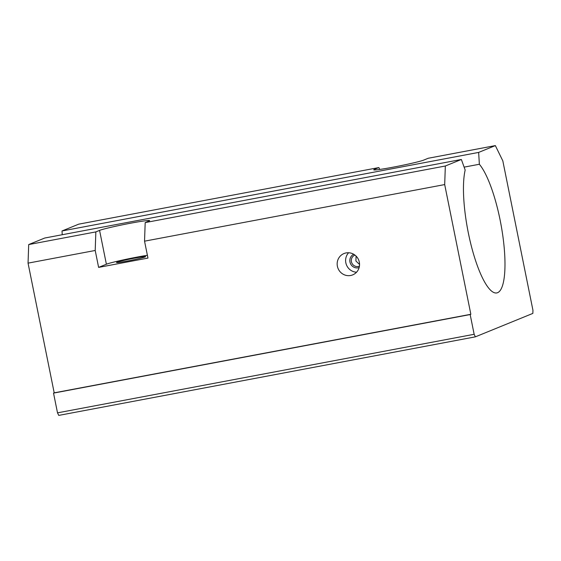 <?xml version="1.0" encoding="UTF-8"?>
<svg xmlns="http://www.w3.org/2000/svg" width="561" height="561" viewBox="0 0 561 561"><rect width="100%" height="100%" fill="white"/><g stroke="black" fill="none" stroke-linecap="round" stroke-linejoin="round"><path stroke-width="0.84" d="M134.542 258.151A14.831 0.729 168.6 0 1 145.601 256.636A14.831 0.729 168.6 0 1 127.578 260.991A14.831 0.729 168.6 0 1 116.52 262.499A14.831 0.729 168.6 0 1 134.542 258.151M62.236 234.729L62.012 230.978L478.652 152.417L479.36 164.261A67.678 16.83 -100.7 0 1 502.747 235.332A67.678 16.83 -100.7 0 1 497.579 292.695A67.678 16.83 -100.7 0 1 496.758 292.933A67.678 16.83 -100.7 0 1 471.408 246.349A67.678 16.83 -100.7 0 1 465.167 170.046L461.359 159.471L44.719 238.032L28.695 244.568L28.05 263.137L54.2 392.84L53.526 393.114L57.51 412.854L58.751 415.399L475.391 336.838L474.15 334.293L57.51 412.854M356.081 256.089L355.912 261.012L359.559 264.448M346.088 252.927A11.522 11.143 67.8 0 1 359.047 261.054A11.522 11.143 67.8 0 1 352.708 274.869A11.522 11.143 67.8 0 1 350.632 275.486A11.522 11.143 67.8 0 1 337.666 267.359A11.522 11.143 67.8 0 1 344.005 253.537A11.522 11.143 67.8 0 1 346.088 252.927M354.945 255.087A5.954 5.757 -112.2 0 0 358.276 266.468A5.954 5.757 -112.2 0 0 359.44 266.11M353.711 254.259A7.202 6.963 -112.2 0 0 358.227 267.807A7.202 6.963 -112.2 0 0 359.138 267.569M348.612 252.752A11.522 11.143 -112.2 0 0 346.488 264.967A11.522 11.143 -112.2 0 0 356.551 272.211M479.36 164.261L464.115 167.129M478.652 152.417L495.349 145.601L428.197 158.265L423.8 160.06A25.918 1.269 168.6 0 1 396.192 166.589A25.918 1.269 168.6 0 1 373.724 169.829A25.918 1.269 168.6 0 1 374.46 169.359L378.857 167.571L78.708 224.162L62.012 230.978M95.847 231.903L99.57 230.389A25.918 1.269 168.6 0 1 127.179 223.86A25.918 1.269 168.6 0 1 149.647 220.613A25.918 1.269 168.6 0 1 148.903 221.083L145.187 222.598L144.542 241.174L147.957 258.088L98.617 267.394L95.209 250.472L95.847 231.903L28.695 244.568M474.15 334.293L470.167 314.553L470.847 314.279L444.691 184.576L445.336 166.007L145.187 222.598M445.336 166.007L461.359 159.471M98.617 267.394L106.387 264.224A25.918 1.269 168.6 0 1 147.396 255.29M378.857 167.571L379.769 169.443M95.209 250.472L28.05 263.137M470.847 314.279L54.2 392.84M444.691 184.576L144.542 241.174M495.349 145.601L502.817 160.867L532.95 310.303L532.845 313.403L475.391 336.838M470.167 314.553L53.526 393.114M106.387 264.224L99.57 230.389M374.587 169.983L374.46 169.359"/></g></svg>

